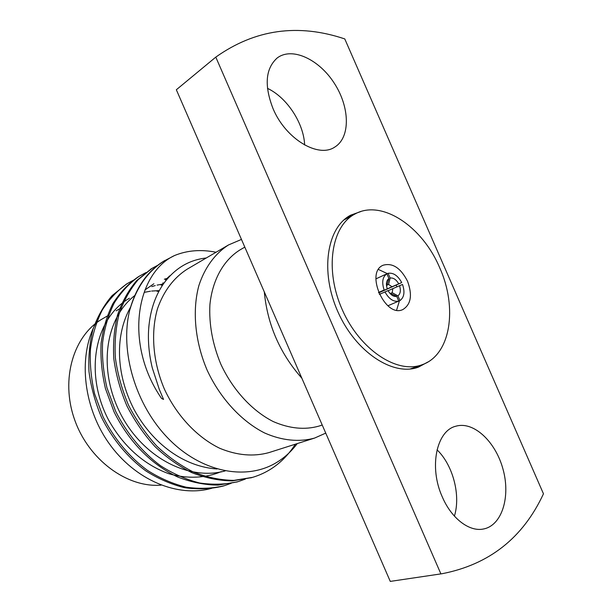 <?xml version="1.0" encoding="UTF-8"?>
<svg xmlns="http://www.w3.org/2000/svg" width="612" height="612" viewBox="0 0 612 612"><rect width="100%" height="100%" fill="white"/><g stroke="black" fill="none" stroke-linecap="round" stroke-linejoin="round"><path stroke-width="0.92" d="M375.913 278.873L386.861 273.809C382.531 276.853 381.62 282.247 384.129 290.004L378.514 292.513M378.66 292.88L401.724 282.583C397.861 275.576 393.317 272.485 388.084 273.312L386.891 273.862M399.98 300.576C404.188 297.401 405.037 292.031 402.535 284.45L399.544 285.72C400.998 290.425 400.462 293.798 397.915 295.856L399.98 300.576L387.893 305.778M384.963 291.901C388.941 299.038 393.547 302.106 398.772 301.104L396.706 296.376C393.447 296.851 390.563 294.923 388.054 290.593L379.341 294.403M384.129 290.004L378.568 292.643M387.228 288.696C385.767 283.922 386.333 280.533 388.926 278.529L386.593 286.278M378.614 292.758L392.032 286.76L388.574 284.435L387.274 285.016M390.984 293.232L392.185 292.704L392.85 288.627L388.123 290.731M389.538 292.896L396.706 296.376M388.084 273.312L390.142 278.032C393.401 277.626 396.262 279.569 398.726 283.846L401.724 282.583M386.861 273.809L388.926 278.529M390.142 278.032L388.574 284.435M392.032 286.76L398.726 283.846M392.185 292.704L397.915 295.856M399.544 285.72L392.85 288.627M133.676 280.089L127.403 283.509C117.688 290.241 109.303 299.084 102.258 310.039C96.298 322.034 92.374 335.062 90.477 349.146C89.696 363.352 91.073 378.247 94.608 393.822L103.03 416.734C114.169 438.972 129.859 457.455 147.27 470.246C159.617 478.14 172.569 483.786 186.117 487.183C199.619 489.072 212.395 488.567 224.443 485.668L231.175 483.304M146.031 272.531L139.544 276.043C129.79 282.813 121.383 291.733 114.329 302.802C108.37 314.935 104.468 328.147 102.617 342.429C101.89 356.85 103.336 371.974 106.97 387.817L115.569 411.119C126.906 433.755 142.818 452.597 160.436 465.656C172.921 473.719 186.002 479.494 199.673 482.998C213.29 484.956 226.157 484.49 238.282 481.575L245.274 479.119M158.592 264.812L152.105 268.316L138.159 279.699C129.943 289.468 123.57 301.005 119.019 314.316C115.722 328.185 114.505 342.682 115.37 357.813C117.504 373.664 121.895 389.492 128.566 405.289C136.476 420.543 145.878 434.137 156.779 446.072C167.94 456.651 180.119 465.296 193.331 472.005C206.955 477.36 220.481 480.152 233.891 480.382L252.595 477.352C270.274 472.013 284.534 460.958 295.374 444.19M216.051 252.251C201.057 249.245 187.218 250.339 174.527 255.533L163.473 261.324C147.01 271.544 135.719 287.992 129.599 310.674C136.132 287.747 147.875 271.017 164.835 260.49M126.684 283.953L112.149 295.581C103.971 305.151 97.583 316.412 92.986 329.355C89.62 342.835 88.289 356.888 88.992 371.522C90.936 386.845 95.105 402.122 101.5 417.346C112.608 439.546 128.275 458.006 145.656 470.773C157.988 478.653 170.924 484.283 184.464 487.68C197.951 489.569 210.719 489.057 222.768 486.158L223.518 485.936M138.794 276.509L138.067 276.945C128.313 283.716 119.906 292.62 112.845 303.682C106.878 315.8 102.969 328.988 101.11 343.248C100.376 357.645 101.814 372.746 105.44 388.559L114.016 411.822C129.27 442.323 151.768 464.783 177.855 477.069C191.342 482.279 204.729 484.964 218.033 485.132L237.364 481.843M151.325 268.806L136.591 280.663C128.382 290.425 122.002 301.953 117.458 315.249C114.161 329.095 112.945 343.577 113.801 358.678C115.928 374.506 120.319 390.303 126.982 406.077C134.877 421.293 144.271 434.849 155.157 446.752C166.311 457.302 178.49 465.916 191.686 472.594C205.303 477.926 218.813 480.695 232.208 480.91L251.677 477.62M164.146 260.919L163.465 261.332M325.745 433.112L314.576 438.077L268.882 452.62C253.422 456.866 237.043 455.42 219.739 448.282C197.217 437.389 176.814 415.831 164.452 389.232C152.939 362.258 150.552 332.676 157.513 308.639C163.771 291.006 173.647 277.856 187.142 269.196L228.513 244.945L241.465 239.422M129.599 310.674C119.722 351.242 135.482 404.999 168.269 438.467C200.912 472.158 245.397 480.741 275.461 463.154C283.968 458.212 291.22 451.694 297.233 443.601M206.298 257.973C188.787 259.909 174.443 268.622 163.266 284.121C154.499 297.011 149.588 312.678 148.54 331.107C147.989 343.11 149.251 355.419 152.334 368.042L159.219 389.148L163.549 399.445L161.591 398.488C123.861 344.059 136.216 273.166 174.527 255.533M211.798 488.261C178.054 497.931 134.785 480.282 108.531 442.683C82.199 405.167 77.954 353.331 96.971 321.162M264.308 291.924L176.34 89.757L215.791 57.123C255.02 29.307 298.021 23.241 344.778 38.931L543.464 493.8C523 537.902 489.202 564.547 442.055 573.719L390.272 581.4L264.308 291.924C267.421 324.651 279.944 353.415 301.854 378.216M267.452 88.335C287.066 97.553 303.835 123.333 304.638 145.013M440.892 573.888L215.791 57.123M442.055 573.719L390.272 581.4M360.82 211.553L350.707 215.156C326.823 227.427 319.847 271.667 337.954 311.921C355.771 352.29 393.34 376.686 418.432 367.139L427.872 362.021M442.315 496.959C428.691 467.086 436.578 430.534 455.971 426.182C473.711 421.018 495.659 441.68 503.033 469.282C510.722 496.806 501.962 525.654 483.35 529.02C469.259 531.981 451.457 518.425 442.315 496.959M273.036 108.63C264.109 85.519 265.47 68.651 277.129 58.033C291.993 46.543 319.143 59.333 334.382 83.385C349.888 107.268 350.577 137.272 334.971 146.941C318.638 158.562 285.735 139.184 273.036 108.63M437.029 449.805C452.888 464.967 460.943 495.184 454.402 516.115M322.226 425.026L319.013 426.082C304.768 430.121 289.53 428.622 273.296 421.591C252.136 410.882 232.751 389.882 220.802 364.125C212.517 344.066 208.891 324.23 209.916 304.592C212.486 279.493 223.877 259.695 240.394 249.665L244.815 247.133M314.576 438.077C299.26 442.308 281.948 440.671 264.514 432.929C241.38 421.217 220.198 398.313 207.154 370.206C194.976 341.718 192.107 310.644 198.869 285.613C204.768 267.475 215.126 253.506 228.513 244.945M108.607 315.241L102.456 318.837C73.692 335.246 60.282 378.82 74.465 419.258C88.419 459.75 127.12 488.009 161.101 485.132M351.64 215.822L347.318 217.245M414.615 368.256L418.562 365.991M396.576 286.11L396.117 285.085L396.576 286.11M387.373 273.64L378.484 269.487L387.373 273.64M396.607 310.146L399.452 300.798L396.607 310.146M354.861 214.078C331.253 226.18 324.414 270.03 342.368 309.947C360.047 349.995 397.226 374.223 422.012 364.767C450.799 355.105 457.822 307.629 439.646 267.643C422.425 226.509 381.704 198.877 354.861 214.078L343.737 220.098M410.094 369.013L422.012 364.767M407.531 281.229C400.676 267.918 392.544 262.586 383.12 265.233C364.775 272.401 385.269 318.401 402.864 309.542C411.012 304.455 412.564 295.022 407.531 281.229M159.281 290.616L151.646 291.052M150.483 291.197L144.623 292.299M129.43 298.266C95.587 317.444 83.592 371.867 108.339 419.572C123.157 446.255 144.195 464.852 168.881 473.734C187.616 479.173 206.076 478.064 221.284 471.6M163.335 284.022L157.077 285.108M155.264 285.559L151.791 286.584M135.061 295.305C105.822 317.682 97.583 367.567 119.937 412.618C142.129 456.957 188.075 481.2 225.14 470.934M167.864 278.177L164.337 279.202M153.872 283.777L144.937 289.958M130.647 307.01C115.125 334.389 115.393 373.045 133.952 409.306C152.992 444.434 184.411 466.78 217.046 468.991M164.146 282.866L162.639 283.104M168.751 277.175L167.749 277.473M152.097 268.324L150.537 269.28M139.544 276.043L138.044 276.961M127.411 283.501L125.957 284.396M252.565 477.36L250.782 477.888M238.221 481.598L236.5 482.103M224.352 485.691L222.684 486.18M121.107 307.913L116.142 310.82M158.952 291.228L157.016 291.289M162.769 284.848L161.086 285.123M166.808 279.424L165.424 279.868M170.09 275.744L168.874 276.394M149.037 324.743L148.724 328.108"/></g></svg>
